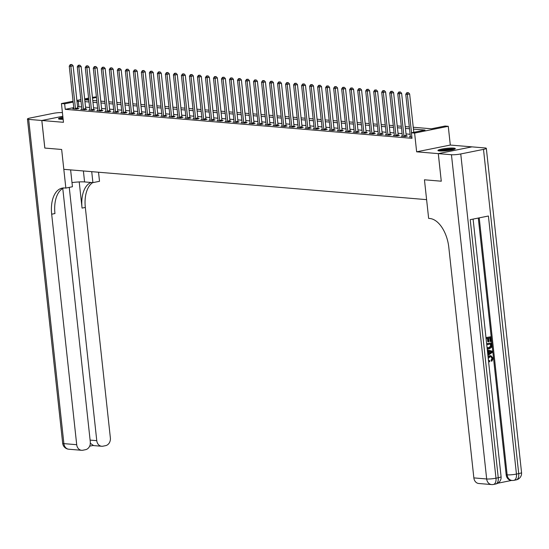 <?xml version="1.0" encoding="UTF-8"?>
<svg xmlns="http://www.w3.org/2000/svg" width="549" height="549" viewBox="0 0 549 549"><rect width="100%" height="100%" fill="white"/><g stroke="black" fill="none" stroke-linecap="round" stroke-linejoin="round"><path stroke-width="0.82" d="M453.707 148.106A8.729 1.16 -6.2 0 0 443.935 148.717A8.729 1.16 -6.2 0 0 437.937 150.481A8.729 1.16 -6.2 0 0 439.523 150.961A8.729 1.16 -6.2 0 0 449.295 150.357A8.729 1.16 -6.2 0 0 455.293 148.594A8.729 1.16 -6.2 0 0 453.707 148.106M62.922 117.253A8.729 1.16 -6.2 0 0 58.482 118.762A8.729 1.16 -6.2 0 0 60.067 119.243A8.729 1.16 -6.2 0 0 63.142 119.277M413.253 127.265L431.418 128.782L445.061 126.037L448.265 126.304L414.612 133.071L411.407 132.803L425.05 130.058L413.452 129.09M451.45 154.729A6.718 0.892 -6.2 0 0 460.755 153.953L495.98 478.193A6.718 0.892 173.8 0 1 486.675 478.975A6.718 5.497 94.8 0 0 491.575 484.568L478.755 483.497A6.718 5.497 -85.2 0 1 473.856 477.898L486.675 478.975L451.45 154.729L438.308 153.631L441.272 181.204L438.28 153.631L471.934 146.858L450.304 145.053L448.265 126.304M92.424 97.317L96.411 96.892M62.819 116.271L41.841 120.492L63.471 122.303L61.433 103.555L73.058 101.215M44.833 148.058L61.66 149.472L44.833 148.065L41.841 120.492M73.758 107.625L65.242 109.333L412.004 138.321L411.407 132.803M410.103 134.279L406.04 133.935M402.094 133.606L398.025 133.27M394.079 132.933L390.016 132.597M386.071 132.268L382.001 131.925M378.055 131.595L373.993 131.259M370.047 130.93L365.977 130.587M362.031 130.257L357.969 129.921M354.023 129.591L349.953 129.248M346.007 128.919L341.945 128.576M337.999 128.246L333.929 127.91M329.983 127.581L325.921 127.238M321.975 126.908L317.905 126.572M313.959 126.243L309.897 125.899M305.944 125.57L301.881 125.227M297.935 124.898L293.873 124.561M289.92 124.232L285.857 123.889M281.912 123.559L277.849 123.223M273.896 122.894L269.834 122.551M265.888 122.221L261.825 121.885M257.872 121.549L253.81 121.212M249.864 120.883L245.801 120.54M241.848 120.21L237.786 119.874M233.84 119.545L229.777 119.202M225.824 118.872L221.762 118.536M217.816 118.207L213.746 117.863M209.8 117.534L205.738 117.191M201.792 116.862L197.722 116.525M193.776 116.196L189.714 115.853M185.768 115.523L181.698 115.187M177.752 114.858L173.69 114.515M169.744 114.185L165.674 113.842M161.729 113.513L157.666 113.176M153.72 112.847L149.651 112.504M145.705 112.174L141.642 111.838M137.696 111.509L133.627 111.166M129.681 110.836L125.618 110.5M121.672 110.164L117.603 109.827M113.657 109.498L109.594 109.155M105.641 108.826L101.579 108.489M97.633 108.16L93.57 107.817M89.617 107.487L85.555 107.151M81.609 106.822L77.587 106.849M73.841 108.517L72.763 108.736L76.613 109.059L78.884 108.599L77.841 108.51M81.849 109.189L80.778 109.402L84.621 109.725L86.9 109.265L85.857 109.182M89.864 109.855L88.787 110.075L92.637 110.397L94.908 109.937L93.865 109.848M97.873 110.527L96.802 110.74L100.645 111.063L102.924 110.61L101.881 110.521M105.888 111.2L104.811 111.413L108.661 111.735L110.932 111.275L109.889 111.193M113.897 111.866L112.826 112.085L116.669 112.401L118.948 111.948L117.905 111.859M121.912 112.538L120.835 112.751L124.685 113.073L126.956 112.614L125.913 112.531M129.921 113.204L128.85 113.423L132.693 113.746L134.972 113.286L133.929 113.197M137.936 113.876L136.866 114.089L140.709 114.412L142.98 113.959L141.937 113.869M145.945 114.549L144.874 114.762L148.717 115.084L150.996 114.624L149.952 114.535M153.96 115.215L152.89 115.434L156.733 115.75L159.004 115.297L157.961 115.208M161.969 115.887L160.898 116.1L164.741 116.422L167.02 115.963L165.976 115.88M169.984 116.553L168.914 116.772L172.757 117.095L175.028 116.635L173.985 116.546M177.993 117.225L176.922 117.438L180.772 117.761L183.043 117.308L182 117.218M186.008 117.898L184.938 118.11L188.781 118.433L191.052 117.973L190.009 117.884M194.017 118.563L192.946 118.783L196.796 119.099L199.067 118.646L198.024 118.557M202.032 119.236L200.961 119.449L204.804 119.771L207.076 119.311L206.04 119.229M210.041 119.902L208.97 120.121L212.82 120.444L215.091 119.984L214.048 119.895M218.056 120.574L216.985 120.787L220.828 121.109L223.107 120.65L222.064 120.567M226.071 121.24L224.994 121.459L228.844 121.782L231.115 121.322L230.072 121.233M234.08 121.912L233.009 122.125L236.852 122.448L239.131 121.995L238.088 121.905M242.095 122.585L241.018 122.798L244.868 123.12L247.139 122.66L246.096 122.578M250.104 123.251L249.033 123.47L252.876 123.786L255.155 123.333L254.112 123.244M258.119 123.923L257.042 124.136L260.892 124.458L263.163 123.999L262.12 123.916M266.128 124.589L265.057 124.808L268.9 125.131L271.179 124.671L270.135 124.582M274.143 125.261L273.066 125.474L276.916 125.796L279.187 125.344L278.144 125.254M282.152 125.934L281.081 126.146L284.924 126.469L287.202 126.009L286.159 125.92M290.167 126.599L289.09 126.819L292.94 127.135L295.211 126.682L294.168 126.593M298.176 127.272L297.105 127.485L300.948 127.807L303.226 127.347L302.183 127.265M306.191 127.938L305.114 128.157L308.963 128.48L311.235 128.02L310.192 127.931M314.2 128.61L313.129 128.823L316.972 129.145L319.25 128.692L318.207 128.603M322.215 129.283L321.138 129.495L324.987 129.818L327.259 129.358L326.216 129.269M330.224 129.948L329.153 130.168L332.996 130.484L335.274 130.031L334.231 129.941M338.239 130.621L337.168 130.834L341.011 131.156L343.283 130.696L342.24 130.614M346.247 131.286L345.177 131.506L349.02 131.829L351.298 131.369L350.255 131.28M354.263 131.959L353.192 132.172L357.035 132.494L359.307 132.035L358.264 131.952M362.271 132.625L361.201 132.844L365.044 133.167L367.322 132.707L366.279 132.618M370.287 133.297L369.216 133.51L373.059 133.832L375.331 133.38L374.288 133.29M378.295 133.97L377.225 134.182L381.075 134.505L383.346 134.045L382.303 133.963M386.311 134.635L385.24 134.855L389.083 135.171L391.355 134.718L390.312 134.629M394.319 135.308L393.249 135.521L397.099 135.843L399.37 135.383L398.327 135.301M402.335 135.974L401.264 136.193L405.107 136.516L407.379 136.056L406.342 135.967M410.343 136.646L409.273 136.859L411.867 137.078M441.272 181.204L424.446 179.798L426.607 199.644L63.814 169.325L61.66 149.472L65.853 188.074L64.7 187.978A27.978 15.647 -101.4 0 0 62.174 188.115A27.978 15.647 -101.4 0 0 51.675 214.206L76.709 444.704A6.718 5.497 94.8 0 0 81.609 450.297A6.718 5.497 94.8 0 0 82.885 450.221L85.569 449.686A6.718 5.497 94.8 0 0 90.311 441.972L62.771 188.465M450.304 145.053L416.643 151.819L438.28 153.631M416.643 151.819L414.612 133.071M65.242 109.333L64.638 103.823L61.433 103.555M84.759 99.801L88.821 100.144M92.767 100.474L96.837 100.81M100.783 101.146L104.845 101.483M108.791 101.812L112.861 102.155M116.807 102.485L120.869 102.821M124.815 103.15L128.885 103.493M132.831 103.823L136.893 104.159M140.846 104.495L144.909 104.832M148.854 105.161L152.917 105.504M156.87 105.833L160.932 106.17M164.878 106.499L168.941 106.842M172.894 107.172L176.956 107.508M180.902 107.837L184.965 108.18M188.918 108.51L192.98 108.853M196.926 109.182L200.989 109.519M204.942 109.848L209.004 110.191M212.95 110.521L217.013 110.857M220.966 111.186L225.028 111.529M228.974 111.859L233.044 112.195M236.99 112.531L241.052 112.868M244.998 113.197L249.068 113.54M253.014 113.869L257.076 114.206M261.022 114.535L265.092 114.878M269.037 115.208L273.1 115.544M277.046 115.88L281.115 116.216M285.061 116.546L289.124 116.889M293.07 117.218L297.139 117.555M301.085 117.884L305.148 118.227M309.094 118.557L313.163 118.893M317.109 119.222L321.172 119.565M325.118 119.895L329.187 120.238M333.133 120.567L337.196 120.904M341.149 121.233L345.211 121.576M349.157 121.905L353.22 122.242M357.173 122.571L361.235 122.914M365.181 123.244L369.244 123.58M373.196 123.916L377.259 124.252M381.205 124.582L385.268 124.925M389.22 125.254L393.283 125.591M397.229 125.92L401.292 126.263M405.244 126.593L409.307 126.929M96.466 97.42L92.527 98.209M88.698 98.985L84.752 99.774M76.887 100.446L80.827 99.65M84.656 98.882L88.602 98.086M81.012 101.304L76.984 101.339M73.154 102.107L64.638 103.823M409.506 128.761L405.443 128.425M401.491 128.089L397.428 127.752M393.482 127.423L389.419 127.08M385.467 126.75L381.404 126.414M377.458 126.085L373.395 125.742M369.443 125.412L365.38 125.076M361.434 124.747L357.372 124.403M353.419 124.074L349.356 123.731M345.41 123.401L341.341 123.065M337.395 122.736L333.332 122.393M329.386 122.063L325.317 121.727M321.371 121.398L317.308 121.055M313.362 120.725L309.293 120.389M305.347 120.053L301.284 119.716M297.338 119.387L293.269 119.044M289.323 118.714L285.26 118.378M281.314 118.049L277.245 117.706M273.299 117.376L269.236 117.04M265.291 116.704L261.221 116.367M257.275 116.038L253.213 115.695M249.267 115.365L245.197 115.029M241.251 114.7L237.189 114.357M233.243 114.027L229.173 113.691M225.227 113.362L221.165 113.019M217.212 112.689L213.149 112.346M209.203 112.017L205.141 111.68M201.188 111.351L197.125 111.008M193.179 110.678L189.117 110.342M185.164 110.013L181.101 109.67M177.155 109.34L173.093 109.004M169.14 108.668L165.077 108.331M161.132 108.002L157.069 107.659M153.116 107.33L149.053 106.993M145.108 106.664L141.038 106.321M137.092 105.991L133.03 105.655M129.084 105.319L125.014 104.983M121.068 104.653L117.006 104.31M113.06 103.981L108.99 103.644M105.044 103.315L100.982 102.972M97.036 102.642L92.966 102.306M89.02 101.977L84.958 101.634M78.884 106.588L78.287 101.078M75.433 108.414L77.704 107.954L73.127 65.825L70.855 66.278L75.433 108.414A1.119 0.624 -101.4 0 0 75.522 108.826L75.57 108.97M70.896 64.672L71.809 64.487L70.258 64.617L70.896 64.672L70.855 66.278L69.249 66.148L73.827 108.277A1.119 0.624 -101.4 0 1 73.827 108.681L73.806 108.819M77.704 107.954A1.119 0.624 -101.4 0 0 77.793 108.366L77.937 108.791M73.127 65.825L71.809 64.487M70.258 64.617L69.249 66.148M83.441 109.079L85.713 108.62L81.142 66.491L78.864 66.951L83.441 109.079A1.119 0.624 -101.4 0 0 83.53 109.498L83.578 109.635M78.912 65.338L79.818 65.159L78.267 65.283L78.912 65.338L78.864 66.951L77.265 66.82L81.842 108.949A1.119 0.624 -101.4 0 1 81.835 109.354L81.822 109.491M85.713 108.62A1.119 0.624 -101.4 0 0 85.809 109.038L85.946 109.457M81.142 66.491L79.818 65.159M78.267 65.283L77.265 66.82M91.457 109.752L93.728 109.292L89.151 67.163L86.879 67.623L91.457 109.752A1.119 0.624 -101.4 0 0 91.546 110.164L91.594 110.308M86.92 66.01L87.833 65.825L86.282 65.955L86.92 66.01L86.879 67.623L85.273 67.486L89.851 109.615A1.119 0.624 -101.4 0 1 89.851 110.026L89.83 110.164M93.728 109.292A1.119 0.624 -101.4 0 0 93.817 109.711L93.961 110.129M89.151 67.163L87.833 65.825M86.282 65.955L85.273 67.486M99.465 110.418L101.743 109.965L97.166 67.836L94.888 68.289L99.465 110.418A1.119 0.624 -101.4 0 0 99.554 110.836L99.602 110.98M94.936 66.676L95.842 66.498L94.291 66.628L94.936 66.676L94.888 68.289L93.289 68.158L97.866 110.287A1.119 0.624 -101.4 0 1 97.859 110.692L97.846 110.829M101.743 109.965A1.119 0.624 -101.4 0 0 101.833 110.376L101.97 110.795M97.166 67.836L95.842 66.498M94.291 66.628L93.289 68.158M107.48 111.09L109.752 110.63L105.175 68.501L102.903 68.961L107.48 111.09A1.119 0.624 -101.4 0 0 107.57 111.502L107.618 111.646M102.944 67.349L103.857 67.163L102.306 67.294L102.944 67.349L102.903 68.961L101.297 68.824L105.875 110.953A1.119 0.624 -101.4 0 1 105.875 111.365L105.854 111.502M109.752 110.63A1.119 0.624 -101.4 0 0 109.841 111.049L109.985 111.468M105.175 68.501L103.857 67.163M102.306 67.294L101.297 68.824M59.965 119.236A7.556 1.002 173.8 0 1 63.039 118.316M63.108 118.961A6.993 0.926 -6.2 0 0 61.687 119.305M63.018 118.145A8.674 1.153 -6.2 0 0 59.223 119.14M439.42 150.954A7.556 1.002 173.8 0 1 449.864 149.17A7.556 1.002 173.8 0 1 453.948 149.376M452.28 149.815A6.993 0.926 -6.2 0 0 449.693 149.808A6.993 0.926 -6.2 0 0 441.142 151.023M454.647 149.115A8.674 1.153 -6.2 0 0 450.331 148.985A8.674 1.153 -6.2 0 0 438.678 150.851M71.994 182.591A12.593 1.668 173.8 0 1 84.58 181.932L92.918 182.625L99.513 181.3L98.525 172.221M70.615 169.895L72.447 186.742L65.853 188.074M62.421 112.627L62.325 112.62A6.718 0.892 -6.2 0 0 53.02 113.396L30.277 117.973A6.718 0.892 -6.2 0 0 27.45 119.023A6.718 0.892 -6.2 0 0 28.672 119.394L41.806 120.492L44.805 148.065M62.819 116.264L41.806 120.492M91.724 171.659L92.918 182.625M69.256 187.387L96.768 440.669A6.718 5.497 94.8 0 0 101.668 446.262A6.718 5.497 94.8 0 0 102.944 446.186L105.628 445.651A6.718 5.497 94.8 0 0 110.37 437.937L85.328 207.44A27.978 15.647 -101.4 0 1 92.726 182.611M91.01 182.467A27.978 15.647 -101.4 0 0 82.055 208.098L79.214 181.925M63.849 187.943A27.978 15.647 -101.4 0 0 54.948 213.547L51.675 214.206M90.166 443.187L93.33 445.383M488.397 359.945L489.77 360.803L489.694 361.77L488.583 361.599M488.027 356.5L490.689 355.731M488.082 357.028L490.95 355.738L493.174 358.291L491.87 361.16L491.355 361.118L491.087 360.219L492.028 358.325L490.731 356.672M487.773 354.187L488.253 353.865L487.951 351.044L487.416 350.914M485.968 337.58L490.765 336.763L491.273 341.43L490.133 341.512L489.742 337.923M490.641 341.553L490.236 337.82L488.555 338.157L488.939 341.636L488.308 341.766L487.793 341.718L487.43 338.383M497.771 483.23L511.716 480.423M491.575 484.568A6.718 6.718 0 0 0 493.455 484.458A6.718 3.754 78.6 0 0 495.98 478.193L498.252 477.74L470.219 219.669L488.411 216.011L516.444 474.075A6.718 0.892 173.8 0 1 507.139 474.858A6.718 5.497 94.8 0 0 512.039 480.45L511.078 480.368A6.718 5.497 -85.2 0 1 506.178 474.775L507.139 474.858L479.222 217.857M478.289 218.042L506.178 474.775M488.123 348.876L487.183 348.718M486.634 343.688L491.43 342.871L491.678 345.129L491.437 347.359L489.317 348.841L487.155 348.457M441.307 181.204L424.446 179.798L428.645 218.399L429.798 218.495A27.978 15.647 78.6 0 1 448.814 247.4L473.856 477.898M460.755 153.953L483.497 149.383A6.718 0.892 -6.2 0 0 486.325 148.333A6.718 0.892 -6.2 0 0 485.11 147.962L471.968 146.864L438.308 153.631M488.308 341.766L487.931 338.287L486.085 338.658M485.989 337.724L490.765 336.763M486.647 343.832L491.43 342.871M486.977 346.872L487.409 347.62L489.228 347.908L491.053 346.385L490.902 343.928L486.75 344.765M488.088 347.936L490.538 346.344L490.401 344.031M489.228 347.908L488.72 347.86M491.053 346.385L490.538 346.344M491.046 345.273L490.531 345.225M487.814 354.558L488.768 353.906L488.459 351.086L487.409 350.838M487.306 349.871L492.336 351.209L492.453 352.259L487.917 355.526M490.703 351.614L489.118 351.236L489.365 353.494L491.76 351.861L489.132 351.319M488.459 351.086L487.951 351.044M488.768 353.906L488.253 353.865M489.324 353.131L491.252 351.82L490.195 351.566M491.76 351.861L491.252 351.82M491.87 361.16L491.602 360.261L492.542 358.373L490.991 356.685L490.188 356.726L488.239 358.442M492.542 358.373L492.028 358.325M491.602 360.261L491.087 360.219M490.085 355.793L489.571 355.752M489.694 361.77L488.555 361.359M115.489 111.756L117.767 111.303L113.19 69.174L110.912 69.627L115.489 111.756A1.119 0.624 -101.4 0 0 115.578 112.174L115.626 112.319M110.96 68.021L111.866 67.836L110.322 67.966L110.96 68.021L110.912 69.627L109.313 69.497L113.89 111.625A1.119 0.624 -101.4 0 1 113.883 112.03L113.869 112.168M117.767 111.303A1.119 0.624 -101.4 0 0 117.857 111.715L117.994 112.14M113.19 69.174L111.866 67.836M110.322 67.966L109.313 69.497M123.504 112.428L125.776 111.969L121.199 69.84L118.927 70.299L123.504 112.428A1.119 0.624 -101.4 0 0 123.594 112.847L123.642 112.984M118.968 68.687L119.881 68.508L118.33 68.632L118.968 68.687L118.927 70.299L117.321 70.169L121.899 112.298A1.119 0.624 -101.4 0 1 121.899 112.703L121.878 112.84M125.776 111.969A1.119 0.624 -101.4 0 0 125.865 112.387L126.009 112.806M121.199 69.84L119.881 68.508M118.33 68.632L117.321 70.169M131.513 113.101L133.791 112.641L129.214 70.512L126.936 70.972L131.513 113.101A1.119 0.624 -101.4 0 0 131.602 113.513L131.65 113.657M126.984 69.359L127.896 69.174L126.345 69.304L126.984 69.359L126.936 70.972L125.337 70.835L129.914 112.964A1.119 0.624 -101.4 0 1 129.907 113.375L129.893 113.513M133.791 112.641A1.119 0.624 -101.4 0 0 133.881 113.06L134.018 113.478M129.214 70.512L127.896 69.174M126.345 69.304L125.337 70.835M139.528 113.767L141.8 113.314L137.223 71.185L134.951 71.638L139.528 113.767A1.119 0.624 -101.4 0 0 139.618 114.185L139.666 114.329M134.999 70.025L135.905 69.847L134.354 69.977L134.999 70.025L134.951 71.638L133.345 71.507L137.923 113.636A1.119 0.624 -101.4 0 1 137.923 114.041L137.902 114.178M141.8 113.314A1.119 0.624 -101.4 0 0 141.889 113.725L142.033 114.144M137.223 71.185L135.905 69.847M134.354 69.977L133.345 71.507M147.537 114.439L149.815 113.979L145.238 71.85L142.96 72.31L147.537 114.439A1.119 0.624 -101.4 0 0 147.633 114.851L147.681 114.995M143.008 70.697L143.92 70.512L142.369 70.643L143.008 70.697L142.96 72.31L141.361 72.173L145.938 114.302A1.119 0.624 -101.4 0 1 145.938 114.714L145.917 114.851M149.815 113.979A1.119 0.624 -101.4 0 0 149.904 114.398L150.049 114.816M145.238 71.85L143.92 70.512M142.369 70.643L141.361 72.173M155.552 115.105L157.824 114.652L153.246 72.523L150.975 72.976L155.552 115.105A1.119 0.624 -101.4 0 0 155.642 115.523L155.69 115.667M151.023 71.37L151.929 71.185L150.378 71.315L151.023 71.37L150.975 72.976L149.369 72.845L153.946 114.974A1.119 0.624 -101.4 0 1 153.946 115.379L153.926 115.516M157.824 114.652A1.119 0.624 -101.4 0 0 157.913 115.064L158.057 115.489M153.246 72.523L151.929 71.185M150.378 71.315L149.369 72.845M163.561 115.777L165.839 115.317L161.262 73.189L158.984 73.648L163.561 115.777A1.119 0.624 -101.4 0 0 163.657 116.196L163.705 116.333M159.032 72.036L159.944 71.857L158.393 71.981L159.032 72.036L158.984 73.648L157.385 73.511L161.962 115.64A1.119 0.624 -101.4 0 1 161.962 116.052L161.941 116.189M165.839 115.317A1.119 0.624 -101.4 0 0 165.928 115.736L166.073 116.155M161.262 73.189L159.944 71.857M158.393 71.981L157.385 73.511M171.576 116.45L173.848 115.99L169.27 73.861L166.999 74.321L171.576 116.45A1.119 0.624 -101.4 0 0 171.665 116.862L171.713 117.006M167.047 72.708L167.953 72.523L166.402 72.653L167.047 72.708L166.999 74.321L165.393 74.184L169.97 116.313A1.119 0.624 -101.4 0 1 169.97 116.724L169.957 116.855M173.848 115.99A1.119 0.624 -101.4 0 0 173.937 116.402L174.081 116.827M169.27 73.861L167.953 72.523M166.402 72.653L165.393 74.184M179.585 117.115L181.863 116.663L177.286 74.527L175.007 74.987L179.585 117.115A1.119 0.624 -101.4 0 0 179.681 117.534L179.729 117.678M175.056 73.374L175.968 73.195L174.417 73.326L175.056 73.374L175.007 74.987L173.409 74.856L177.986 116.985A1.119 0.624 -101.4 0 1 177.986 117.39L177.965 117.527M181.863 116.663A1.119 0.624 -101.4 0 0 181.952 117.074L182.096 117.493M177.286 74.527L175.968 73.195M174.417 73.326L173.409 74.856M187.6 117.788L189.872 117.328L185.294 75.199L183.023 75.659L187.6 117.788A1.119 0.624 -101.4 0 0 187.689 118.2L187.737 118.344M183.071 74.046L183.977 73.861L182.426 73.991L183.071 74.046L183.023 75.659L181.417 75.522L185.994 117.651A1.119 0.624 -101.4 0 1 185.994 118.062L185.981 118.2M189.872 117.328A1.119 0.624 -101.4 0 0 189.968 117.747L190.105 118.165M185.294 75.199L183.977 73.861M182.426 73.991L181.417 75.522M195.609 118.454L197.887 118.001L193.31 75.872L191.031 76.325L195.609 118.454A1.119 0.624 -101.4 0 0 195.705 118.872L195.753 119.016M191.079 74.719L191.992 74.534L190.441 74.664L191.079 74.719L191.031 76.325L189.432 76.194L194.01 118.323A1.119 0.624 -101.4 0 1 194.01 118.728L193.989 118.865M197.887 118.001A1.119 0.624 -101.4 0 0 197.976 118.412L198.12 118.838M193.31 75.872L191.992 74.534M190.441 74.664L189.432 76.194M203.624 119.126L205.896 118.666L201.318 76.537L199.047 76.997L203.624 119.126A1.119 0.624 -101.4 0 0 203.713 119.545L203.761 119.682M199.095 75.385L200.001 75.199L198.45 75.33L199.095 75.385L199.047 76.997L197.441 76.86L202.018 118.989A1.119 0.624 -101.4 0 1 202.018 119.401L202.005 119.538M205.896 118.666A1.119 0.624 -101.4 0 0 205.992 119.085L206.129 119.504M201.318 76.537L200.001 75.199M198.45 75.33L197.441 76.86M211.633 119.799L213.911 119.339L209.334 77.21L207.062 77.663L211.633 119.799A1.119 0.624 -101.4 0 0 211.729 120.21L211.777 120.355M207.103 76.057L208.016 75.872L206.465 76.002L207.103 76.057L207.062 77.663L205.456 77.533L210.034 119.661A1.119 0.624 -101.4 0 1 210.034 120.066L210.013 120.204M213.911 119.339A1.119 0.624 -101.4 0 0 214 119.751L214.144 120.176M209.334 77.21L208.016 75.872M206.465 76.002L205.456 77.533M219.648 120.464L221.92 120.005L217.342 77.876L215.071 78.335L219.648 120.464A1.119 0.624 -101.4 0 0 219.737 120.883L219.785 121.02M215.119 76.723L216.025 76.544L214.474 76.668L215.119 76.723L215.071 78.335L213.472 78.205L218.042 120.334A1.119 0.624 -101.4 0 1 218.042 120.739L218.028 120.876M221.92 120.005A1.119 0.624 -101.4 0 0 222.016 120.423L222.153 120.842M217.342 77.876L216.025 76.544M214.474 76.668L213.472 78.205M227.657 121.137L229.935 120.677L225.358 78.548L223.086 79.008L227.657 121.137A1.119 0.624 -101.4 0 0 227.753 121.549L227.801 121.693M223.127 77.395L224.04 77.21L222.489 77.34L223.127 77.395L223.086 79.008L221.48 78.871L226.058 121A1.119 0.624 -101.4 0 1 226.058 121.411L226.037 121.549M229.935 120.677A1.119 0.624 -101.4 0 0 230.024 121.096L230.168 121.514M225.358 78.548L224.04 77.21M222.489 77.34L221.48 78.871M235.672 121.803L237.943 121.35L233.366 79.221L231.095 79.674L235.672 121.803A1.119 0.624 -101.4 0 0 235.761 122.221L235.809 122.365M231.143 78.061L232.049 77.883L230.498 78.013L231.143 78.061L231.095 79.674L229.496 79.543L234.066 121.672A1.119 0.624 -101.4 0 1 234.066 122.077L234.052 122.214M237.943 121.35A1.119 0.624 -101.4 0 0 238.04 121.761L238.177 122.18M233.366 79.221L232.049 77.883M230.498 78.013L229.496 79.543M243.687 122.475L245.959 122.015L241.382 79.886L239.11 80.346L243.687 122.475A1.119 0.624 -101.4 0 0 243.777 122.887L243.825 123.031M239.151 78.733L240.064 78.548L238.513 78.679L239.151 78.733L239.11 80.346L237.504 80.209L242.082 122.338A1.119 0.624 -101.4 0 1 242.082 122.75L242.061 122.887M245.959 122.015A1.119 0.624 -101.4 0 0 246.048 122.434L246.192 122.852M241.382 79.886L240.064 78.548M238.513 78.679L237.504 80.209M251.696 123.141L253.967 122.688L249.39 80.559L247.119 81.012L251.696 123.141A1.119 0.624 -101.4 0 0 251.785 123.559L251.833 123.703M247.167 79.406L248.073 79.221L246.522 79.351L247.167 79.406L247.119 81.012L245.52 80.881L250.097 123.01A1.119 0.624 -101.4 0 1 250.09 123.415L250.076 123.552M253.967 122.688A1.119 0.624 -101.4 0 0 254.063 123.1L254.201 123.525M249.39 80.559L248.073 79.221M246.522 79.351L245.52 80.881M259.711 123.813L261.983 123.353L257.406 81.225L255.134 81.684L259.711 123.813A1.119 0.624 -101.4 0 0 259.801 124.232L259.849 124.369M255.175 80.072L256.088 79.893L254.537 80.017L255.175 80.072L255.134 81.684L253.528 81.547L258.105 123.683A1.119 0.624 -101.4 0 1 258.105 124.088L258.085 124.225M261.983 123.353A1.119 0.624 -101.4 0 0 262.072 123.772L262.216 124.191M257.406 81.225L256.088 79.893M254.537 80.017L253.528 81.547M267.72 124.486L269.991 124.026L265.421 81.897L263.143 82.357L267.72 124.486A1.119 0.624 -101.4 0 0 267.809 124.898L267.857 125.042M263.191 80.744L264.096 80.559L262.546 80.689L263.191 80.744L263.143 82.357L261.544 82.22L266.121 124.349A1.119 0.624 -101.4 0 1 266.114 124.76L266.1 124.898M269.991 124.026A1.119 0.624 -101.4 0 0 270.087 124.445L270.225 124.863M265.421 81.897L264.096 80.559M262.546 80.689L261.544 82.22M275.735 125.151L278.007 124.698L273.429 82.57L271.158 83.023L275.735 125.151A1.119 0.624 -101.4 0 0 275.824 125.57L275.873 125.714M271.199 81.41L272.112 81.231L270.561 81.362L271.199 81.41L271.158 83.023L269.552 82.892L274.129 125.021A1.119 0.624 -101.4 0 1 274.129 125.426L274.109 125.563M278.007 124.698A1.119 0.624 -101.4 0 0 278.096 125.11L278.24 125.529M273.429 82.57L272.112 81.231M270.561 81.362L269.552 82.892M283.744 125.824L286.015 125.364L281.445 83.235L279.167 83.695L283.744 125.824A1.119 0.624 -101.4 0 0 283.833 126.236L283.881 126.38M279.215 82.082L280.12 81.897L278.569 82.027L279.215 82.082L279.167 83.695L277.568 83.558L282.145 125.687A1.119 0.624 -101.4 0 1 282.138 126.098L282.124 126.236M286.015 125.364A1.119 0.624 -101.4 0 0 286.111 125.783L286.249 126.201M281.445 83.235L280.12 81.897M278.569 82.027L277.568 83.558M291.759 126.49L294.031 126.037L289.453 83.908L287.182 84.361L291.759 126.49A1.119 0.624 -101.4 0 0 291.848 126.908L291.896 127.052M287.223 82.755L288.136 82.57L286.585 82.7L287.223 82.755L287.182 84.361L285.576 84.23L290.153 126.359A1.119 0.624 -101.4 0 1 290.153 126.764L290.133 126.901M294.031 126.037A1.119 0.624 -101.4 0 0 294.12 126.448L294.264 126.874M289.453 83.908L288.136 82.57M286.585 82.7L285.576 84.23M299.768 127.162L302.046 126.702L297.469 84.573L295.19 85.033L299.768 127.162A1.119 0.624 -101.4 0 0 299.857 127.581L299.905 127.718M295.238 83.421L296.144 83.242L294.593 83.366L295.238 83.421L295.19 85.033L293.591 84.896L298.169 127.025A1.119 0.624 -101.4 0 1 298.162 127.437L298.148 127.574M302.046 126.702A1.119 0.624 -101.4 0 0 302.135 127.121L302.273 127.54M297.469 84.573L296.144 83.242M294.593 83.366L293.591 84.896M307.783 127.835L310.055 127.375L305.477 85.246L303.206 85.706L307.783 127.835A1.119 0.624 -101.4 0 0 307.872 128.246L307.92 128.391M303.247 84.093L304.16 83.908L302.609 84.038L303.247 84.093L303.206 85.706L301.6 85.569L306.177 127.697A1.119 0.624 -101.4 0 1 306.177 128.109L306.157 128.24M310.055 127.375A1.119 0.624 -101.4 0 0 310.144 127.787L310.288 128.212M305.477 85.246L304.16 83.908M302.609 84.038L301.6 85.569M315.792 128.5L318.07 128.047L313.493 85.912L311.214 86.371L315.792 128.5A1.119 0.624 -101.4 0 0 315.881 128.919L315.929 129.056M311.262 84.759L312.168 84.58L310.624 84.711L311.262 84.759L311.214 86.371L309.615 86.241L314.193 128.37A1.119 0.624 -101.4 0 1 314.186 128.775L314.172 128.912M318.07 128.047A1.119 0.624 -101.4 0 0 318.159 128.459L318.296 128.878M313.493 85.912L312.168 84.58M310.624 84.711L309.615 86.241M323.807 129.173L326.079 128.713L321.501 86.584L319.23 87.044L323.807 129.173A1.119 0.624 -101.4 0 0 323.896 129.585L323.944 129.729M319.271 85.431L320.184 85.246L318.633 85.376L319.271 85.431L319.23 87.044L317.624 86.907L322.201 129.036A1.119 0.624 -101.4 0 1 322.201 129.447L322.181 129.585M326.079 128.713A1.119 0.624 -101.4 0 0 326.168 129.132L326.312 129.55M321.501 86.584L320.184 85.246M318.633 85.376L317.624 86.907M331.816 129.839L334.094 129.386L329.517 87.257L327.238 87.71L331.816 129.839A1.119 0.624 -101.4 0 0 331.905 130.257L331.953 130.401M327.286 86.104L328.199 85.919L326.648 86.049L327.286 86.104L327.238 87.71L325.639 87.579L330.217 129.708A1.119 0.624 -101.4 0 1 330.21 130.113L330.196 130.25M334.094 129.386A1.119 0.624 -101.4 0 0 334.183 129.797L334.32 130.223M329.517 87.257L328.199 85.919M326.648 86.049L325.639 87.579M339.831 130.511L342.102 130.051L337.525 87.922L335.254 88.382L339.831 130.511A1.119 0.624 -101.4 0 0 339.92 130.93L339.968 131.067M335.295 86.769L336.208 86.584L334.657 86.715L335.295 86.769L335.254 88.382L333.648 88.245L338.225 130.374A1.119 0.624 -101.4 0 1 338.225 130.786L338.205 130.923M342.102 130.051A1.119 0.624 -101.4 0 0 342.192 130.47L342.336 130.888M337.525 87.922L336.208 86.584M334.657 86.715L333.648 88.245M347.84 131.184L350.118 130.724L345.541 88.595L343.262 89.048L347.84 131.184A1.119 0.624 -101.4 0 0 347.936 131.595L347.984 131.739M343.31 87.442L344.223 87.257L342.672 87.387L343.31 87.442L343.262 89.048L341.663 88.917L346.241 131.046A1.119 0.624 -101.4 0 1 346.241 131.451L346.22 131.588M350.118 130.724A1.119 0.624 -101.4 0 0 350.207 131.136L350.351 131.561M345.541 88.595L344.223 87.257M342.672 87.387L341.663 88.917M355.855 131.849L358.126 131.389L353.549 89.261L351.278 89.72L355.855 131.849A1.119 0.624 -101.4 0 0 355.944 132.268L355.992 132.405M351.326 88.108L352.232 87.929L350.681 88.053L351.326 88.108L351.278 89.72L349.672 89.59L354.249 131.719A1.119 0.624 -101.4 0 1 354.249 132.124L354.229 132.261M358.126 131.389A1.119 0.624 -101.4 0 0 358.216 131.808L358.36 132.227M353.549 89.261L352.232 87.929M350.681 88.053L349.672 89.59M363.863 132.522L366.142 132.062L361.565 89.933L359.286 90.393L363.863 132.522A1.119 0.624 -101.4 0 0 363.96 132.933L364.008 133.078M359.334 88.78L360.247 88.595L358.696 88.725L359.334 88.78L359.286 90.393L357.687 90.256L362.265 132.384A1.119 0.624 -101.4 0 1 362.265 132.796L362.244 132.933M366.142 132.062A1.119 0.624 -101.4 0 0 366.231 132.481L366.375 132.899M361.565 89.933L360.247 88.595M358.696 88.725L357.687 90.256M371.879 133.187L374.15 132.734L369.573 90.606L367.302 91.059L371.879 133.187A1.119 0.624 -101.4 0 0 371.968 133.606L372.016 133.75M367.35 89.446L368.255 89.267L366.705 89.398L367.35 89.446L367.302 91.059L365.696 90.928L370.273 133.057A1.119 0.624 -101.4 0 1 370.273 133.462L370.259 133.599M374.15 132.734A1.119 0.624 -101.4 0 0 374.24 133.146L374.384 133.565M369.573 90.606L368.255 89.267M366.705 89.398L365.696 90.928M379.887 133.86L382.166 133.4L377.588 91.271L375.31 91.731L379.887 133.86A1.119 0.624 -101.4 0 0 379.983 134.272L380.032 134.416M375.358 90.118L376.271 89.933L374.72 90.063L375.358 90.118L375.31 91.731L373.711 91.594L378.288 133.723A1.119 0.624 -101.4 0 1 378.288 134.134L378.268 134.272M382.166 133.4A1.119 0.624 -101.4 0 0 382.255 133.819L382.399 134.237M377.588 91.271L376.271 89.933M374.72 90.063L373.711 91.594M387.903 134.526L390.174 134.073L385.597 91.944L383.326 92.397L387.903 134.526A1.119 0.624 -101.4 0 0 387.992 134.944L388.04 135.088M383.374 90.791L384.279 90.606L382.728 90.736L383.374 90.791L383.326 92.397L381.72 92.266L386.297 134.395A1.119 0.624 -101.4 0 1 386.297 134.8L386.283 134.937M390.174 134.073A1.119 0.624 -101.4 0 0 390.27 134.484L390.408 134.91M385.597 91.944L384.279 90.606M382.728 90.736L381.72 92.266M395.911 135.198L398.19 134.738L393.612 92.609L391.334 93.069L395.911 135.198A1.119 0.624 -101.4 0 0 396.007 135.617L396.055 135.754M391.382 91.457L392.295 91.278L390.744 91.402L391.382 91.457L391.334 93.069L389.735 92.932L394.312 135.068A1.119 0.624 -101.4 0 1 394.312 135.473L394.292 135.61M398.19 134.738A1.119 0.624 -101.4 0 0 398.279 135.157L398.423 135.576M393.612 92.609L392.295 91.278M390.744 91.402L389.735 92.932M403.927 135.871L406.198 135.411L401.621 93.282L399.349 93.742L403.927 135.871A1.119 0.624 -101.4 0 0 404.016 136.282L404.064 136.427M399.398 92.129L400.303 91.944L398.752 92.074L399.398 92.129L399.349 93.742L397.744 93.605L402.321 135.733A1.119 0.624 -101.4 0 1 402.321 136.145L402.307 136.282M406.198 135.411A1.119 0.624 -101.4 0 0 406.294 135.829L406.432 136.248M401.621 93.282L400.303 91.944M398.752 92.074L397.744 93.605M413.802 132.323L409.636 93.954L407.365 94.407L411.53 132.783M407.406 92.795L408.319 92.616L406.768 92.747L407.406 92.795L407.365 94.407L405.759 94.277L410.336 136.406A1.119 0.624 -101.4 0 1 410.336 136.811L410.316 136.948M409.636 93.954L408.319 92.616M406.768 92.747L405.759 94.277M75.522 108.826L77.793 108.366M83.53 109.498L85.809 109.038M91.546 110.164L93.817 109.711M99.554 110.836L101.833 110.376M107.57 111.502L109.841 111.049M82.055 208.098L85.328 207.44M28.672 119.394L63.89 443.633L76.709 444.704M90.111 440.113L96.768 440.669M63.89 443.633A6.718 0.892 173.8 0 1 62.675 443.263A6.718 6.718 0 0 0 68.79 449.226A6.718 5.497 -85.2 0 1 63.89 443.633M83.393 170.959L84.58 181.932M512.039 480.45A6.718 6.718 0 0 0 513.926 480.341A6.718 3.754 78.6 0 0 516.444 474.075L518.723 473.622L483.497 149.383M521.55 472.572A6.718 0.892 173.8 0 1 518.723 473.622A6.718 3.754 -101.4 0 1 516.197 479.881A6.718 6.718 0 0 0 521.55 472.572L486.325 148.333M501.086 476.69A6.718 0.892 173.8 0 1 498.252 477.74A6.718 3.754 -101.4 0 1 495.733 483.998A6.718 6.718 0 0 0 501.086 476.69L473.101 219.092M490.731 352.568L490.216 352.52M115.578 112.174L117.857 111.715M123.594 112.847L125.865 112.387M131.602 113.513L133.881 113.06M139.618 114.185L141.889 113.725M147.633 114.851L149.904 114.398M155.642 115.523L157.913 115.064M163.657 116.196L165.928 115.736M171.665 116.862L173.937 116.402M179.681 117.534L181.952 117.074M187.689 118.2L189.968 117.747M195.705 118.872L197.976 118.412M203.713 119.545L205.992 119.085M211.729 120.21L214 119.751M219.737 120.883L222.016 120.423M227.753 121.549L230.024 121.096M235.761 122.221L238.04 121.761M243.777 122.887L246.048 122.434M251.785 123.559L254.063 123.1M259.801 124.232L262.072 123.772M267.809 124.898L270.087 124.445M275.824 125.57L278.096 125.11M283.833 126.236L286.111 125.783M291.848 126.908L294.12 126.448M299.857 127.581L302.135 127.121M307.872 128.246L310.144 127.787M315.881 128.919L318.159 128.459M323.896 129.585L326.168 129.132M331.905 130.257L334.183 129.797M339.92 130.93L342.192 130.47M347.936 131.595L350.207 131.136M355.944 132.268L358.216 131.808M363.96 132.933L366.231 132.481M371.968 133.606L374.24 133.146M379.983 134.272L382.255 133.819M387.992 134.944L390.27 134.484M396.007 135.617L398.279 135.157M404.016 136.282L406.294 135.829M92.678 445.514L101.668 446.262M27.45 119.023L62.675 443.263M68.79 449.226L81.609 450.297M89.645 446.172L92.85 445.527M513.926 480.341L516.197 479.881M493.455 484.458L495.733 483.998M487.869 348.869L488.377 348.91M490.442 355.697L490.95 355.738"/></g></svg>
